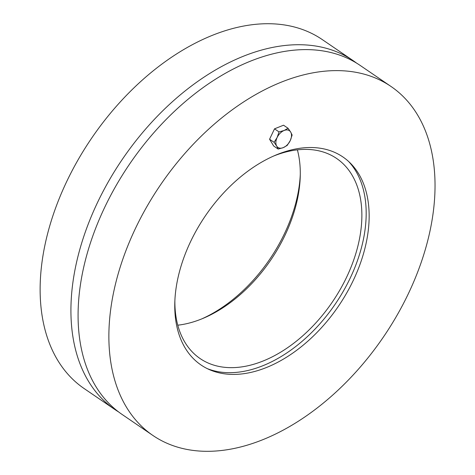 <?xml version="1.0" encoding="UTF-8"?>
<svg xmlns="http://www.w3.org/2000/svg" width="475" height="475" viewBox="0 0 475 475"><rect width="100%" height="100%" fill="white"/><g stroke="black" fill="none" stroke-linecap="round" stroke-linejoin="round"><path stroke-width="0.71" d="M201.697 318.927A125.899 80.423 124.3 0 0 300.259 174.978A125.899 80.423 124.3 0 0 300.283 174.402M118.602 411.932A211.238 134.936 -55.7 0 1 114.962 409.581A211.238 134.936 -55.7 0 1 122.532 159.036A211.238 134.936 -55.7 0 1 353.044 60.568A211.238 134.936 -55.7 0 1 356.565 63.104M114.962 409.581L84.17 388.574A211.238 134.936 -55.7 0 1 91.74 138.029A211.238 134.936 -55.7 0 1 322.252 39.568L353.044 60.568M177.775 325.191A121.113 77.36 124.3 0 0 300.147 178.909A121.113 77.36 124.3 0 0 297.386 149.845M273.469 156.109A121.113 77.36 -55.7 0 1 336.627 158.472A121.113 77.36 -55.7 0 1 361.73 220.917A121.113 77.36 -55.7 0 1 300.301 337.945A121.113 77.36 -55.7 0 1 200.123 358.572A121.113 77.36 -55.7 0 1 174.877 300.633M348.603 161.464A126.694 80.928 -55.7 0 1 366.029 219.189A126.694 80.928 -55.7 0 1 308.281 335.772A126.694 80.928 -55.7 0 1 207.278 368.63M174.907 300.058A125.899 80.423 -55.7 0 1 244.156 173.998A125.899 80.423 -55.7 0 1 350.17 162.961A125.899 80.423 -55.7 0 1 338.39 306.286A125.899 80.423 -55.7 0 1 209.237 369.55A125.899 80.423 -55.7 0 1 174.907 300.058M390.996 86.462L360.204 65.455A211.238 134.936 124.3 0 0 129.693 163.922A211.238 134.936 124.3 0 0 122.123 414.467L152.908 435.468A211.238 134.936 -55.7 0 1 160.485 184.923A211.238 134.936 -55.7 0 1 390.996 86.462A211.238 134.936 -55.7 0 1 434.785 195.379A211.238 134.936 -55.7 0 1 327.643 399.487A211.238 134.936 -55.7 0 1 152.908 435.468M277.133 137.501L279.033 131.913L284.121 130.488A10.141 6.478 124.3 0 0 277.133 137.501A10.141 6.478 124.3 0 0 276.699 146.08L274.087 142.31L277.133 137.501M288.058 128.28L290.67 132.05A10.141 6.478 124.3 0 0 284.121 130.488L288.058 128.28L283.545 125.204L274.52 128.838L279.033 131.913M292.137 135.037L290.237 140.63A10.141 6.478 124.3 0 0 290.67 132.05L292.137 135.037M283.248 147.642L278.16 149.067L276.699 146.08A10.141 6.478 124.3 0 0 283.248 147.642A10.141 6.478 124.3 0 0 290.237 140.63L287.185 145.433L283.248 147.642M274.087 142.31L269.574 139.234L273.653 145.991L278.16 149.067M269.574 139.234L274.52 128.838"/></g></svg>
